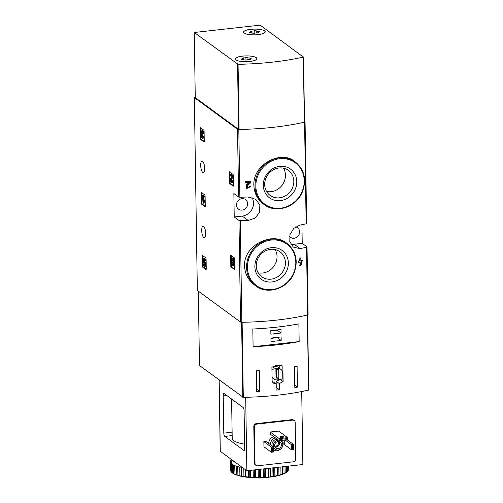 <?xml version="1.0" encoding="UTF-8"?>
<svg xmlns="http://www.w3.org/2000/svg" width="503" height="503" viewBox="0 0 503 503"><rect width="100%" height="100%" fill="white"/><g stroke="black" fill="none" stroke-linecap="round" stroke-linejoin="round"><path stroke-width="0.75" d="M233.467 185.833L233.291 186.217L229.538 183.463L229.305 171.724L233.109 174.491L233.304 175.145L233.467 185.833M204.249 141.569L204.08 141.959L200.32 139.205L200.087 127.46L203.891 130.233L204.086 130.887L204.249 141.569M234.228 216.988L238.956 220.452A1.352 0.365 -0.9 0 0 240.245 220.672A106.881 28.734 -0.9 0 0 248.193 220.452L255.197 218.044L259.598 212.191L259.831 205.073L255.801 199.339L247.822 197A106.881 28.734 179.1 0 1 239.874 197.22A1.352 0.365 179.1 0 1 238.585 197L233.864 193.536L234.228 216.988L242.251 216.095A12.179 11.053 126.2 0 0 251.946 197.484M195.271 97.488L194.328 97.588L237.523 129.246A1.352 0.365 -0.9 0 0 238.812 129.466A106.881 28.734 -0.9 0 0 304.56 122.147A1.352 0.365 -0.9 0 0 305.063 121.852A1.352 0.365 -0.9 0 0 304.981 121.732L304.535 121.405M194.328 97.588L197.352 290.426L240.553 322.083A1.352 0.365 -0.9 0 0 241.842 322.304A106.881 28.734 -0.9 0 0 307.591 314.985A1.352 0.365 -0.9 0 0 308.094 314.696L307.031 246.942A1.352 0.365 -0.9 0 0 306.949 246.816L302.228 243.358L301.932 224.709M202.747 172.41A5.816 1.874 -96.4 0 0 203.3 172.586A5.816 1.874 -96.4 0 0 204.52 166.6A5.816 1.874 -96.4 0 0 202.011 161.023A5.816 1.874 -96.4 0 0 200.722 166.179A5.816 1.874 -96.4 0 0 202.747 172.41M203.765 237.554A5.816 1.874 -96.4 0 0 204.325 237.737A5.816 1.874 -96.4 0 0 205.545 231.745A5.816 1.874 -96.4 0 0 203.036 226.174A5.816 1.874 -96.4 0 0 201.741 231.33A5.816 1.874 -96.4 0 0 203.765 237.554M206.255 269.262L206.085 269.646L202.325 266.898L202.093 255.153L205.897 257.92L206.092 258.58L206.255 269.262M205.268 206.381L205.092 206.764L201.338 204.017L201.106 192.272L204.91 195.038L205.105 195.698L205.268 206.381M234.782 269.218L234.605 269.608L230.846 266.854L230.613 255.109L234.417 257.882L234.612 258.536L234.782 269.218M253.852 185.249C254.191 193.139 257.429 199.44 263.578 204.13L264.213 204.595A26.382 23.949 -53.8 0 1 254.983 186.079A26.382 23.949 -53.8 0 1 268.923 161.476A26.382 23.949 -53.8 0 1 295.399 162.035L294.211 161.161C280.812 149.913 252.657 164.688 253.852 185.249M248.84 182.57L246.263 184.997L246.721 188.531L246.263 184.997M245.464 181.438L245.753 181.646A107.692 28.954 179.1 0 0 250.513 181.464L250.23 181.256A106.881 28.734 179.1 0 1 245.464 181.438L245.766 182.69A107.692 28.954 -0.9 0 0 249.369 182.551L246.552 185.205M249.488 186.707A107.692 28.954 179.1 0 0 250.595 186.657L250.312 186.45A106.881 28.734 179.1 0 1 249.205 186.5L249.488 186.707L247.426 187.701L247.331 185.934L250.532 182.897L250.513 181.464M301.071 261.742L300.876 262.283M300.637 262.95L299.719 265.471L300.002 265.678A107.692 28.954 -0.9 0 0 300.926 265.496L302.353 260.435A107.692 28.954 179.1 0 1 300.851 260.743L300.807 258.07A107.692 28.954 179.1 0 1 299.889 258.253L299.643 260.717A106.881 28.734 179.1 0 1 298.128 261.013L298.424 262.258A107.692 28.954 -0.9 0 0 299.945 261.962L299.964 263.082A107.692 28.954 -0.9 0 0 300.882 262.899L300.863 261.78A107.692 28.954 -0.9 0 0 301.454 261.667L300.002 265.678M299.669 262.019L299.964 263.082M300.807 258.07L300.524 257.863A106.881 28.734 179.1 0 1 299.606 258.045M302.353 260.435L302.07 260.227A106.881 28.734 179.1 0 1 300.844 260.479M244.552 265.936C244.917 273.871 248.268 280.246 254.612 285.063L255.801 285.937A26.382 23.949 -53.8 0 1 246.571 267.42A26.382 23.949 -53.8 0 1 260.51 242.817A26.382 23.949 -53.8 0 1 286.987 243.377L286.358 242.911C272.11 231.292 243.414 245.426 244.552 265.936M306.579 223.363A1.352 0.365 179.1 0 1 306.66 223.483A1.352 0.365 179.1 0 1 306.157 223.778A106.881 28.734 179.1 0 1 299.782 225.149L293.84 228.343L289.973 234.587L289.778 241.729L293.362 247.136L300.146 248.601A106.881 28.734 -0.9 0 0 306.528 247.231A1.352 0.365 -0.9 0 0 307.031 246.942M299.889 258.253L299.926 260.925A107.692 28.954 179.1 0 1 298.405 261.22L298.128 261.013M250.595 186.657L246.721 188.524M245.753 181.646L245.766 182.69M298.405 261.22L298.424 262.258M263.289 185.349A17.8 16.159 -53.8 0 1 288.175 167.706A17.8 16.159 -53.8 0 1 288.64 197.396A17.8 16.159 -53.8 0 1 263.289 185.349M264.685 184.532A15.486 14.053 -53.8 0 1 272.865 170.089A15.486 14.053 -53.8 0 1 288.408 170.416A15.486 14.053 -53.8 0 1 290.589 191.215A15.486 14.053 -53.8 0 1 270.098 195.397A15.486 14.053 -53.8 0 1 264.685 184.532M283.566 168.235A15.486 14.053 -53.8 0 1 282.214 185.079A15.486 14.053 -53.8 0 1 266.559 191.448M254.876 266.684A17.8 16.159 -53.8 0 1 279.762 249.042A17.8 16.159 -53.8 0 1 280.228 278.737A17.8 16.159 -53.8 0 1 254.876 266.684M256.272 265.867A15.486 14.053 -53.8 0 1 264.452 251.431A15.486 14.053 -53.8 0 1 279.989 251.758A15.486 14.053 -53.8 0 1 282.177 272.557A15.486 14.053 -53.8 0 1 261.686 276.738A15.486 14.053 -53.8 0 1 256.272 265.867M275.154 249.57A15.486 14.053 -53.8 0 1 273.802 266.42A15.486 14.053 -53.8 0 1 258.146 272.783M290.734 244.087A12.179 11.053 126.2 0 0 294.205 244.251L302.228 243.358M289.539 236.391A5.954 5.401 126.2 0 0 290.501 237.322A5.954 5.401 126.2 0 0 296.481 237.454A5.954 5.401 126.2 0 0 299.625 231.902A5.954 5.401 126.2 0 0 297.543 227.721A5.954 5.401 126.2 0 0 295.689 226.884M247.665 203.746A5.954 5.401 126.2 0 0 245.583 199.572A5.954 5.401 126.2 0 0 240.453 199.025A5.954 5.401 126.2 0 0 236.567 203.79A5.954 5.401 126.2 0 0 238.548 209.173A5.954 5.401 126.2 0 0 244.521 209.298A5.954 5.401 126.2 0 0 247.665 203.746M206.255 269.13L203.093 266.81L202.898 266.156L202.734 255.599M204.482 262.415L205.243 262.327L205.696 263.012L205.457 266.225L204.69 266.307L204.935 263.1L204.482 262.415A1.54 0.497 83.6 0 1 204.262 262.635A1.54 0.497 83.6 0 1 203.596 261.151A1.54 0.497 83.6 0 1 203.922 259.567A1.54 0.497 83.6 0 1 204.57 260.938L205.652 260.441L204.57 260.938M205.696 263.012L204.935 263.1M205.343 262.403L204.583 262.484M204.765 262.384A1.54 0.497 83.6 0 1 204.363 260.082M204.432 264.452L203.369 264.314L204.388 265.062L204.488 263.754A2.697 0.868 83.6 0 1 204.388 263.779A2.697 0.868 83.6 0 1 203.225 261.195A2.697 0.868 83.6 0 1 203.79 258.416L204.558 258.335A2.697 0.868 83.6 0 1 205.652 260.441M203.79 258.416A2.697 0.868 83.6 0 1 204.891 260.529M203.369 264.314L203.382 265.351L204.69 266.307M204.249 141.437L201.087 139.124L200.892 138.463L200.728 127.913M202.539 136.25L201.772 136.338A1.232 0.396 83.6 0 0 202.263 137.237A1.232 0.396 83.6 0 0 202.546 136.313L203.671 136.495L202.546 136.313A1.232 0.396 83.6 0 1 202.539 136.25A1.081 0.346 83.6 0 1 202.571 135.056M201.772 136.338A1.081 0.346 83.6 0 1 201.961 134.974A1.081 0.346 83.6 0 1 202.068 135.011L202.049 133.968A1.081 0.346 83.6 0 1 201.709 132.176A1.232 0.396 83.6 0 1 201.942 131.811A1.232 0.396 83.6 0 1 202.495 133.345L203.627 133.528A2.314 0.748 83.6 0 0 202.59 130.654L201.822 130.736A2.314 0.748 83.6 0 1 202.866 133.609M202.546 133.383A1.081 0.346 83.6 0 0 202.816 133.886L202.954 135.018L202.187 135.1M202.935 133.974L202.175 134.062M202.489 133.125A1.081 0.346 83.6 0 1 202.439 132.742M202.91 136.583A2.314 0.748 83.6 0 1 202.382 138.306A2.314 0.748 83.6 0 1 201.483 136.715A2.314 0.748 83.6 0 1 201.521 134.094A2.314 0.748 83.6 0 1 201.822 130.736M203.671 136.495A2.314 0.748 83.6 0 1 203.149 138.224L202.382 138.306M205.268 206.249L202.105 203.929L201.91 203.275L201.747 192.724M203.658 200.458L204.419 200.37L204.124 203.093L203.363 203.181L203.583 196L202.539 195.239L202.998 202.91L203.363 203.181M204.444 201.86L203.677 201.942M204.029 196.994L204.086 200.408M202.539 195.239L203.306 195.151L204.35 195.919L204.363 196.956L203.602 197.044M204.35 195.919L203.583 196M233.467 185.701L230.305 183.381L230.11 182.727L229.946 172.171M231.04 179.194A1.232 0.396 83.6 0 0 230.99 180.596A1.232 0.396 83.6 0 0 231.481 181.495A1.232 0.396 83.6 0 0 231.764 180.577L232.889 180.759L231.764 180.577A1.232 0.396 83.6 0 1 231.808 179.112L231.04 179.194L232.065 177.081L232.046 175.641L230.481 174.497L230.493 175.534L231.676 176.402L230.776 178.257A2.314 0.748 83.6 0 0 230.682 180.885A2.314 0.748 83.6 0 0 231.6 182.57A2.314 0.748 83.6 0 0 232.128 180.841M230.481 174.497L231.242 174.409L232.807 175.56L232.832 176.993L231.808 179.112M232.832 176.993L232.065 177.081M232.807 175.56L232.046 175.641M232.889 180.759A2.314 0.748 83.6 0 1 232.361 182.482L231.6 182.57M234.775 269.092L231.613 266.772L231.418 266.112L231.254 255.562M232.392 258.322L233.518 258.511L233.562 261.183L234.159 261.623L233.637 265.936L232.87 266.018L233.398 261.705L232.795 261.264L232.757 258.592L232.392 258.322L232.43 261L231.833 260.56L231.845 261.598L232.449 262.038L232.832 263.421L233.046 262.478L232.505 265.754L232.87 266.018M234.178 262.66L233.411 262.748M234.159 261.623L233.398 261.705M233.562 261.183L232.795 261.264M233.518 258.511L232.757 258.592M232.424 260.491L231.833 260.56M279.448 389.756L279.354 383.607L283.095 381.5L282.856 366.109C279.24 364.662 275.594 365.071 271.909 367.328L272.148 382.72L276.046 383.978L276.141 390.121A106.881 28.734 -0.9 0 0 279.448 389.756L276.248 387.404L276.153 381.261A10.01 9.085 126.2 0 0 279.706 379.394M198.314 291.13L199.477 365.53L243.301 397.351A106.881 28.734 -0.9 0 0 308.546 390.089L307.54 314.997M243.301 397.351L242.119 322.297A106.881 28.734 -0.9 0 0 307.371 315.035L308.546 390.089M259.68 391.491A106.881 28.734 179.1 0 1 256.681 391.661L256.354 370.812A106.881 28.734 -0.9 0 0 259.353 370.642L259.68 391.491L256.649 389.265M297.091 366.278L297.418 387.121A106.881 28.734 179.1 0 1 294.808 387.574L294.481 366.731A106.881 28.734 -0.9 0 0 297.091 366.278M253.097 346.718A106.881 28.734 -0.9 0 0 299.159 341.587L253.097 346.718L252.82 329A106.881 28.734 179.1 0 0 298.883 323.869L299.159 341.587M276.046 383.978L272.84 381.632A10.01 9.085 126.2 0 1 272.129 381.551M279.354 383.607L276.153 381.261M283.095 381.5L280.152 379.344M279.781 368.554L279.725 365.304M272.054 376.477A5.954 5.401 126.2 0 0 273.852 378.973A5.954 5.401 126.2 0 0 279.127 379.457L282.805 379.048L282.692 371.868A5.954 5.401 126.2 0 0 280.888 369.372L277.87 367.152A5.954 5.401 126.2 0 0 273.846 366.285M280.888 369.372A5.954 5.401 126.2 0 0 275.619 368.881L271.941 369.296M272.777 366.806L275.619 368.881M275.896 369.636L276.046 379.017L278.844 378.709L278.7 369.321L275.896 369.636M276.015 377.011L278.844 378.709M276.461 376.961L276.348 369.586M294.771 385.185L297.418 387.121M270.815 330.647L270.872 334.168L281.058 333.03L281.001 329.515L270.815 330.647M270.935 338.073L270.991 341.594L281.171 340.462L281.12 336.941L270.935 338.073M270.941 338.387L277.373 337.676L281.171 340.462M277.373 337.676L277.367 337.362M270.821 330.961L277.254 330.245L281.058 333.03M277.254 330.245L277.247 329.93M285.157 440.018L292.62 445.57L293.639 445.457L293.683 444.545L293.765 449.757L291.727 449.984L293.765 449.757M293.639 445.457L293.702 449.625M287.194 439.792L293.683 444.545L291.646 444.771L291.727 449.984L284.308 444.545L284.239 440.119M292.62 445.57L292.683 449.739M263.861 441.603L263.943 446.815L271.362 452.247L271.28 447.035L273.318 446.809L265.898 441.376L263.861 441.603L272.255 447.84L273.274 447.727L273.318 446.809L273.399 452.021L271.362 452.247L273.399 452.021M273.274 447.727L273.336 451.895M272.255 447.84L272.318 452.008M231.594 399.036L232.21 438.276A26.791 7.205 -0.9 0 0 244.621 444.143M224.759 436.409L243.817 450.367A2.704 0.874 -96.4 0 0 244.074 450.449A2.704 0.874 -96.4 0 0 244.691 448.431L244.1 410.781A2.704 0.874 -96.4 0 0 243.144 407.499L224.087 393.541A2.704 0.874 -96.4 0 0 223.829 393.453A2.704 0.874 -96.4 0 0 223.213 395.471L223.804 433.127A2.704 0.874 -96.4 0 0 224.759 436.409L232.166 435.579M219.088 379.897L220.207 451.166A1.352 0.365 -0.9 0 0 220.289 451.285L246.854 470.751L302.856 464.52L301.712 391.541M246.854 470.751L245.697 397.301M294.236 420.552L293.595 420.08A2.704 2.458 126.2 0 0 291.954 419.659L256.31 423.627A2.704 2.458 126.2 0 0 253.808 426.513L254.38 462.999A2.704 2.458 126.2 0 0 255.329 464.898L255.97 465.369A2.704 2.458 126.2 0 0 257.611 465.791L293.249 461.823A2.704 2.458 126.2 0 0 295.751 458.931L295.179 422.451A2.704 2.458 126.2 0 0 292.595 420.124L256.951 424.098A2.704 2.458 126.2 0 0 254.449 426.984L255.021 463.47A2.704 2.458 126.2 0 0 255.97 465.369M268.677 443.407A6.835 6.199 -53.8 0 1 273.726 436.654M270.212 432.014L270.243 434.102L279.222 440.678L287.622 439.741L287.59 437.66L278.612 431.077L270.212 432.014L279.19 438.591L287.59 437.66L287.622 439.741M280.165 439.396L280.177 440.433L279.222 440.678L279.19 438.591L280.165 439.396L287.546 438.572M283.485 436.799A1.76 0.472 179.1 0 1 283.591 436.956A1.76 0.472 179.1 0 1 282.139 437.447A1.76 0.472 179.1 0 1 280.177 437.17A1.76 0.472 179.1 0 1 280.07 437.013A1.76 0.472 179.1 0 1 281.529 436.522A1.76 0.472 179.1 0 1 283.485 436.799M280.177 440.433L287.565 439.616M280.253 440.565A5.074 4.602 -53.8 0 1 281.032 441.018A5.074 4.602 -53.8 0 1 282.548 446.274A5.074 4.602 -53.8 0 1 278.109 449.99A5.074 4.602 -53.8 0 1 275.034 449.198A5.074 4.602 -53.8 0 1 273.626 443.64A5.074 4.602 -53.8 0 1 278.561 440.194M278.09 448.626A3.653 3.314 -53.8 0 1 275.877 448.054A3.653 3.314 -53.8 0 1 275.361 443.149A3.653 3.314 -53.8 0 1 280.19 442.162A3.653 3.314 -53.8 0 1 281.284 445.947A3.653 3.314 -53.8 0 1 278.09 448.626M275.034 449.198L273.751 448.261A5.074 4.602 -53.8 0 1 273.33 447.909M272.167 445.966A5.074 4.602 -53.8 0 1 277.279 439.251M282.315 440.332A6.835 6.199 -53.8 0 1 276.851 450.745A6.835 6.199 -53.8 0 1 273.368 450.091M270.325 444.621A6.835 6.199 -53.8 0 1 275.374 437.862M279.027 441.64A3.653 3.314 -53.8 0 1 276.072 447.148A3.653 3.314 -53.8 0 1 275.028 447.098M278.675 441.584A3.383 3.068 -53.8 0 1 278.832 444.891A3.383 3.068 -53.8 0 1 276.072 446.89A3.383 3.068 -53.8 0 1 274.871 446.783M277.782 441.615A2.722 2.471 -53.8 0 1 274.632 445.916M230.959 460.289L230.946 459.786A29.086 7.822 -0.9 0 1 231.223 459.472M230.311 461.729L230.299 461.15A29.086 7.822 -0.9 0 1 230.563 460.371L231.713 460.138M230.424 470.33L230.292 461.735A29.086 7.822 -0.9 0 0 230.531 462.509L230.67 471.104A29.086 7.822 -0.9 0 1 230.424 470.33M232.461 473.015A28.545 7.677 -0.9 0 1 232.128 472.738L231.6 472.267A29.086 7.822 -0.9 0 1 231.04 471.676L230.902 463.081A29.086 7.822 -0.9 0 0 231.644 463.823L231.776 472.418L232.581 473.027M234.455 474.216A28.545 7.677 -0.9 0 1 232.839 473.298L232.38 464.363A29.086 7.822 -0.9 0 0 233.593 465.049L233.732 473.65L234.87 474.235M232.518 472.958A29.086 7.822 -0.9 0 0 233.732 473.65M237.215 475.285A28.545 7.677 -0.9 0 1 235.014 474.467L234.675 465.545A29.086 7.822 -0.9 0 0 236.328 466.155L236.467 474.757L237.881 475.291M234.813 474.14A29.086 7.822 -0.9 0 0 236.467 474.757M240.648 476.203A28.545 7.677 -0.9 0 1 237.932 475.511L237.724 466.589A29.086 7.822 -0.9 0 0 239.761 467.111L239.9 475.712L241.509 476.385L241.427 467.463A29.086 7.822 -0.9 0 0 242.679 467.696M237.856 475.19A29.086 7.822 -0.9 0 0 239.9 475.712M241.559 476.064A29.086 7.822 -0.9 0 0 243.93 476.479L243.804 468.519M241.509 476.385A28.545 7.677 -0.9 0 0 244.659 476.938L245.81 476.743L245.703 469.915M245.81 476.743A29.086 7.822 -0.9 0 0 248.432 477.039L248.331 470.588M245.627 477.077A28.545 7.677 -0.9 0 0 249.117 477.466L250.475 477.215L250.368 470.362M250.475 477.215A29.086 7.822 -0.9 0 0 253.273 477.378L253.154 470.054M250.173 477.554A28.545 7.677 -0.9 0 0 253.889 477.775L255.411 477.448L255.291 469.815M255.411 477.448A29.086 7.822 -0.9 0 0 258.297 477.479L258.171 469.494M254.996 477.812A28.545 7.677 -0.9 0 0 258.838 477.85L260.479 477.448L260.347 469.249M260.479 477.448A29.086 7.822 -0.9 0 0 263.365 477.341L263.232 468.928M259.963 477.837A28.545 7.677 -0.9 0 0 263.798 477.693L265.509 477.209L265.377 468.689M265.509 477.209A29.086 7.822 -0.9 0 0 268.313 476.97L268.174 468.381M264.911 477.624A28.545 7.677 -0.9 0 0 268.633 477.303L270.356 476.743L270.224 468.155M270.356 476.743A29.086 7.822 -0.9 0 0 272.991 476.379L272.852 467.859M269.696 477.19A28.545 7.677 -0.9 0 0 273.192 476.699L274.877 476.058L274.745 467.645M274.877 476.058A29.086 7.822 -0.9 0 0 277.26 475.58L277.128 467.381M274.166 476.536A28.545 7.677 -0.9 0 0 277.335 475.901L278.932 475.178L278.807 467.199M278.932 475.178A29.086 7.822 -0.9 0 0 280.988 474.599L280.869 466.966M280.97 474.706L282.39 474.134L282.277 466.809M282.39 474.134A29.086 7.822 -0.9 0 0 284.063 473.474L283.956 466.621M284.013 473.568L285.157 472.952L285.056 466.501M285.157 472.952A29.086 7.822 -0.9 0 0 286.396 472.229L286.301 466.363M286.326 472.304L287.144 471.669L287.062 466.275M287.144 471.669A29.086 7.822 -0.9 0 0 287.458 471.386A29.086 7.822 -0.9 0 0 287.905 470.902L287.829 466.193M288.502 466.118L288.552 469.544A29.086 7.822 -0.9 0 1 288.294 470.324L288.225 466.149M288.565 468.959L288.521 466.118M243.93 476.479L244.659 476.938M248.432 477.039L249.117 477.466M253.273 477.378L253.889 477.775M258.297 477.479L258.838 477.85M263.365 477.341L263.798 477.693M268.313 476.97L268.633 477.303M272.991 476.379L273.192 476.699M277.26 475.58L277.335 475.901M278.197 475.693A28.545 7.677 -0.9 0 0 280.932 474.926L280.988 474.599M281.661 474.681A28.545 7.677 -0.9 0 0 283.881 473.801L284.063 473.474M284.447 473.537A28.545 7.677 -0.9 0 0 286.088 472.575L286.396 472.229M286.477 472.286A28.545 7.677 -0.9 0 0 286.943 471.877L287.458 471.386M231.084 459.201A28.413 7.639 -0.9 0 0 235.492 462.427M231.631 460.038L230.946 459.786M230.292 461.735L231.386 461.427L230.299 461.15M230.902 463.081L231.789 462.729L230.531 462.509M232.38 464.363L233.034 463.973L231.644 463.823M234.675 465.545L235.083 465.137L233.593 465.049M237.724 466.589L237.862 466.174L236.328 466.155M241.427 467.463L241.295 467.054L239.761 467.111M277.404 475.687L277.272 467.369M273.399 476.492L273.267 467.815M268.973 477.108L268.835 468.306M264.257 477.51L264.125 468.834M259.397 477.693L259.271 469.374M254.543 477.643L254.424 469.909M249.84 477.366L249.727 470.431M245.426 476.875L245.313 469.626M241.44 476.178L241.295 467.054M238.07 64.315L194.246 32.494L260.183 25.15L303.315 57.046A106.881 28.734 179.1 0 1 238.07 64.315L239.095 129.46L238.573 129.372L195.271 97.639L194.246 32.494M303.491 56.984L304.34 122.198A106.881 28.734 179.1 0 1 239.095 129.46M256.323 57.669A10.821 2.911 179.1 0 1 256.958 58.637A10.821 2.911 179.1 0 1 246.181 61.712A10.821 2.911 179.1 0 1 235.316 58.977A10.821 2.911 179.1 0 1 244.257 55.965A10.821 2.911 179.1 0 1 256.323 57.669M264.584 30.846A10.821 2.911 179.1 0 1 265.226 31.808A10.821 2.911 179.1 0 1 254.449 34.889A10.821 2.911 179.1 0 1 243.578 32.148A10.821 2.911 179.1 0 1 252.519 29.143A10.821 2.911 179.1 0 1 264.584 30.846M250.783 29.331A10.689 2.873 179.1 0 1 265.087 31.815A10.689 2.873 179.1 0 1 254.449 34.852A10.689 2.873 179.1 0 1 243.716 32.148A10.689 2.873 179.1 0 1 250.783 29.331M249.796 32.198A1.867 0.503 -0.9 0 0 250.645 31.758A1.867 0.503 -0.9 0 0 250.28 31.469L251.619 31.023A1.867 0.503 179.1 0 0 254.178 30.74L256.228 30.809A1.867 0.503 -0.9 0 0 258.303 31.249L259.491 31.513L259.007 31.764A1.867 0.503 -0.9 0 0 258.158 32.198A1.867 0.503 -0.9 0 0 258.523 32.494L257.184 32.94A1.867 0.503 -0.9 0 0 254.625 33.223L252.575 33.154A1.867 0.503 -0.9 0 0 250.5 32.714L249.312 32.444L249.796 32.198L249.802 32.676M242.521 56.154A10.689 2.873 179.1 0 1 256.826 58.637A10.689 2.873 179.1 0 1 246.181 61.68A10.689 2.873 179.1 0 1 235.448 58.97A10.689 2.873 179.1 0 1 242.521 56.154M241.528 59.021A1.867 0.503 -0.9 0 0 242.377 58.587A1.867 0.503 -0.9 0 0 242.012 58.291L243.358 57.845A1.867 0.503 179.1 0 0 245.917 57.562L247.96 57.631A1.867 0.503 -0.9 0 0 250.041 58.071L251.23 58.342L250.746 58.587A1.867 0.503 -0.9 0 0 249.897 59.027A1.867 0.503 -0.9 0 0 250.261 59.316L248.916 59.763A1.867 0.503 -0.9 0 0 246.357 60.046L244.313 59.976A1.867 0.503 -0.9 0 0 242.232 59.536L241.044 59.266L241.528 59.021L241.541 59.505M237.523 129.246L238.585 197M238.956 220.452L240.553 322.083M240.245 220.672L241.842 322.304M306.528 247.231L307.591 314.985M304.56 122.147L306.157 223.778M238.812 129.466L239.874 197.22M255.851 186.173A25.703 23.333 -53.8 0 1 291.79 160.696A25.703 23.333 -53.8 0 1 292.463 203.577A25.703 23.333 -53.8 0 1 255.851 186.173M247.438 267.514A25.703 23.333 -53.8 0 1 283.378 242.037A25.703 23.333 -53.8 0 1 284.05 284.918A25.703 23.333 -53.8 0 1 247.438 267.514M300.146 248.601L294.205 244.251M248.193 220.452L242.251 216.095M203.093 266.81L202.325 266.898M202.898 266.156L202.137 266.238M202.577 255.486L201.967 255.555M201.087 139.124L200.32 139.205M200.892 138.463L200.131 138.551M200.571 127.8L199.961 127.869M202.816 133.886L202.049 133.968M202.256 132.119L201.709 132.176M202.105 203.929L201.338 204.017M201.91 203.275L201.15 203.357M201.59 192.605L200.98 192.674M230.305 183.381L229.538 183.463M230.11 182.727L229.349 182.809M229.789 172.057L229.179 172.127M231.613 266.772L230.846 266.854M231.418 266.112L230.657 266.2M231.097 255.449L230.487 255.518M241.603 322.304L242.786 397.263M243.817 450.367L244.307 450.311M223.213 395.471L226.268 395.132M223.804 433.127L232.116 432.203M220.289 451.285L219.17 379.954M292.595 420.124L291.954 419.659M256.951 424.098L256.31 423.627M254.449 426.984L253.808 426.513M255.021 463.47L254.38 462.999M238.573 129.372L237.554 64.227M304.34 122.198L303.315 57.046M251.645 32.758L251.619 31.023M254.222 33.355L254.178 30.74M256.26 32.896L256.228 30.809M258.316 31.997L258.303 31.249M258.529 32.833L258.523 32.494M243.383 59.587L243.358 57.845M245.954 60.178L245.917 57.562M247.998 59.725L247.96 57.631M250.054 58.82L250.041 58.071M250.268 59.656L250.261 59.316M305.063 121.852L306.66 223.483M295.399 162.035C304.522 169.737 306.849 179.69 302.391 191.888C296.374 207.179 276.034 213.976 264.213 204.595M286.987 243.377C296.11 251.079 298.436 261.026 293.978 273.23C287.961 288.521 267.621 295.318 255.801 285.937M307.572 314.991L308.754 389.97M272.073 377.665L273.852 378.973M281.032 441.018L280.391 440.546M304.541 122.078L303.523 56.933M243.716 32.148L243.722 32.607M265.087 31.815L265.094 32.274M250.657 32.708L250.645 31.758M258.171 32.921L258.158 32.198M235.448 58.97L235.461 59.429M256.826 58.637L256.832 59.096M242.396 59.53L242.377 58.587M249.909 59.744L249.897 59.027"/></g></svg>
